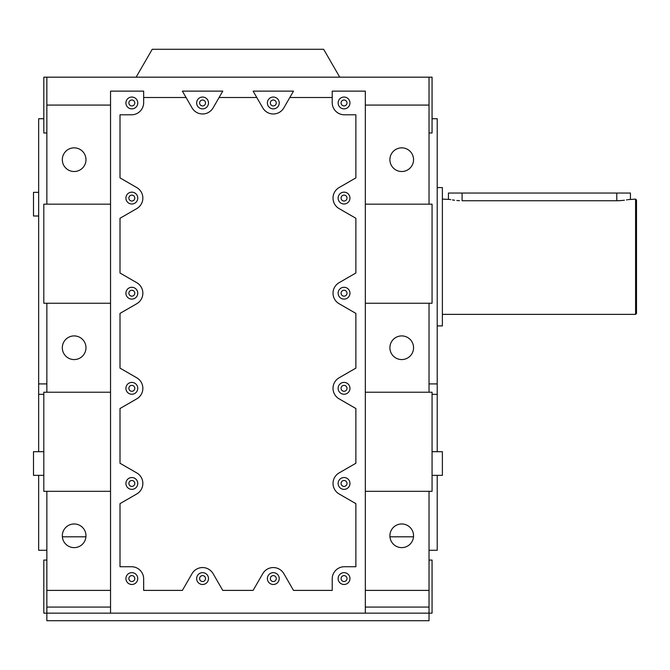 <?xml version="1.0" encoding="UTF-8"?>
<svg xmlns="http://www.w3.org/2000/svg" width="670" height="670" viewBox="0 0 670 670"><rect width="100%" height="100%" fill="white"/><g stroke="black" fill="none" stroke-linecap="round" stroke-linejoin="round"><path stroke-width="1" d="M429.026 383.91L437.217 383.91L437.217 118.732L432.066 118.732M46.85 132.987L43.81 132.987L43.81 77.176L429.026 77.176L429.026 204.166L432.066 204.166L432.066 303.25L429.026 303.25L429.026 392.226L432.066 392.226L432.066 491.311L429.026 491.311L429.026 613.142L432.066 613.142L432.066 560.061L429.026 560.061M432.066 451.697L442.376 451.697L442.376 475.348L432.066 475.348M437.217 383.91L437.217 394.337L432.066 394.337M389.948 536.812L413.516 536.812M429.026 77.176L432.066 77.176L432.066 132.987L429.026 132.987M429.026 550.271L437.217 550.271L437.217 475.348M437.217 451.697L437.217 394.337M38.659 192.34L33.5 192.34L33.5 216L38.659 216M46.85 550.271L38.659 550.271L38.659 475.348M38.659 451.697L38.659 118.732L43.81 118.732M46.85 303.25L43.81 303.25L43.81 204.166L110.542 204.166L110.542 303.25L46.85 303.25L46.85 392.226L110.542 392.226L110.542 491.311L43.81 491.311L43.81 392.226L46.85 392.226M43.81 451.697L33.5 451.697L33.5 475.348L43.81 475.348M85.927 536.812L62.36 536.812M46.85 560.061L43.81 560.061L43.81 613.142L46.85 613.142L46.85 590.396L110.542 590.396L110.542 613.142L429.026 613.142L429.026 620.73L46.85 620.73L46.85 613.142L110.542 613.142M429.026 491.311L365.334 491.311L365.334 392.226L429.026 392.226M429.026 303.25L365.334 303.25L365.334 204.166L429.026 204.166M136.119 77.176L152.232 49.27L323.644 49.27L339.757 77.176M46.85 77.176L46.85 204.166M143.665 97.502L186.051 97.502L192.064 107.912A12.135 12.135 0 0 0 213.077 107.912L219.09 97.502L256.786 97.502L262.799 107.912A12.135 12.135 0 0 0 283.812 107.912L289.825 97.502L332.211 97.502L332.211 102.661A12.135 12.135 0 0 0 344.338 114.788L355.871 114.788L355.871 177.885L339.087 187.575A12.135 12.135 0 0 0 339.087 208.588L355.871 218.278L355.871 273.008L339.087 282.698A12.135 12.135 0 0 0 339.087 303.711L355.871 313.401L355.871 368.132L339.087 377.813A12.135 12.135 0 0 0 339.087 398.834L355.871 408.516L355.871 463.255L339.087 472.936A12.135 12.135 0 0 0 339.087 493.949L355.871 503.639L355.871 566.736L344.338 566.736A12.135 12.135 0 0 0 332.211 578.872L332.211 590.396L293.502 590.396L283.812 573.62A12.135 12.135 0 0 0 262.799 573.62L253.109 590.396L222.767 590.396L213.077 573.62A12.135 12.135 0 0 0 192.064 573.62L182.374 590.396L143.665 590.396L143.665 578.872A12.135 12.135 0 0 0 131.529 566.736L120.005 566.736L120.005 503.639L136.789 493.949A12.135 12.135 0 0 0 136.789 472.936L120.005 463.255L120.005 408.516L136.789 398.834A12.135 12.135 0 0 0 136.789 377.813L120.005 368.132L120.005 313.401L136.789 303.711A12.135 12.135 0 0 0 136.789 282.698L120.005 273.008L120.005 218.278L136.789 208.588A12.135 12.135 0 0 0 136.789 187.575L120.005 177.885L120.005 114.788L131.529 114.788A12.135 12.135 0 0 0 143.665 102.661L143.665 91.128L110.542 91.128L110.542 105.081L46.85 105.081M219.09 97.502L222.767 91.128L182.374 91.128L186.051 97.502M289.825 97.502L293.502 91.128L253.109 91.128L256.786 97.502M429.026 105.081L365.334 105.081L365.334 91.128L332.211 91.128L332.211 97.502M46.85 491.311L46.85 590.396M413.558 347.738A11.825 11.825 0 0 1 401.732 359.572A11.825 11.825 0 0 1 389.898 347.738A11.825 11.825 0 0 1 401.732 335.913A11.825 11.825 0 0 1 413.558 347.738M365.334 303.25L365.334 392.226M365.334 491.311L365.334 590.396L429.026 590.396M365.334 105.081L365.334 204.166M365.334 590.396L365.334 613.142M413.558 159.678A11.825 11.825 0 0 1 401.732 171.512A11.825 11.825 0 0 1 389.898 159.678A11.825 11.825 0 0 1 401.732 147.852A11.825 11.825 0 0 1 413.558 159.678M389.898 535.799A11.825 11.825 0 0 1 401.732 523.965A11.825 11.825 0 0 1 413.558 535.799A11.825 11.825 0 0 1 401.732 547.625A11.825 11.825 0 0 1 389.898 535.799M62.318 159.678A11.825 11.825 0 0 1 74.144 147.852A11.825 11.825 0 0 1 85.978 159.678A11.825 11.825 0 0 1 74.144 171.512A11.825 11.825 0 0 1 62.318 159.678M110.542 204.166L110.542 105.081M110.542 392.226L110.542 303.25M110.542 590.396L110.542 491.311M62.318 347.738A11.825 11.825 0 0 1 74.144 335.913A11.825 11.825 0 0 1 85.978 347.738A11.825 11.825 0 0 1 74.144 359.572A11.825 11.825 0 0 1 62.318 347.738M62.318 535.799A11.825 11.825 0 0 1 74.144 523.965A11.825 11.825 0 0 1 85.978 535.799A11.825 11.825 0 0 1 74.144 547.625A11.825 11.825 0 0 1 62.318 535.799M196.653 578.562A5.913 5.913 0 0 1 202.575 572.649A5.913 5.913 0 0 1 208.487 578.562A5.913 5.913 0 0 1 202.575 584.483A5.913 5.913 0 0 1 196.653 578.562M349.958 388.324A5.913 5.913 0 0 1 344.037 394.236A5.913 5.913 0 0 1 338.124 388.324A5.913 5.913 0 0 1 344.037 382.411A5.913 5.913 0 0 1 349.958 388.324M267.389 578.562A5.913 5.913 0 0 1 273.301 572.649A5.913 5.913 0 0 1 279.222 578.562A5.913 5.913 0 0 1 273.301 584.483A5.913 5.913 0 0 1 267.389 578.562M338.124 578.562A5.913 5.913 0 0 1 344.037 572.649A5.913 5.913 0 0 1 349.958 578.562A5.913 5.913 0 0 1 344.037 584.483A5.913 5.913 0 0 1 338.124 578.562M338.124 198.086A5.913 5.913 0 0 1 344.037 192.164A5.913 5.913 0 0 1 349.958 198.086A5.913 5.913 0 0 1 344.037 203.998A5.913 5.913 0 0 1 338.124 198.086M338.124 483.447A5.913 5.913 0 0 1 344.037 477.534A5.913 5.913 0 0 1 349.958 483.447A5.913 5.913 0 0 1 344.037 489.36A5.913 5.913 0 0 1 338.124 483.447M125.918 388.324A5.913 5.913 0 0 1 131.839 382.411A5.913 5.913 0 0 1 137.752 388.324A5.913 5.913 0 0 1 131.839 394.236A5.913 5.913 0 0 1 125.918 388.324M349.958 293.2A5.913 5.913 0 0 1 344.037 299.113A5.913 5.913 0 0 1 338.124 293.2A5.913 5.913 0 0 1 344.037 287.288A5.913 5.913 0 0 1 349.958 293.2M125.918 578.562A5.913 5.913 0 0 1 131.839 572.649A5.913 5.913 0 0 1 137.752 578.562A5.913 5.913 0 0 1 131.839 584.483A5.913 5.913 0 0 1 125.918 578.562M338.124 102.962A5.913 5.913 0 0 1 344.037 97.049A5.913 5.913 0 0 1 349.958 102.962A5.913 5.913 0 0 1 344.037 108.875A5.913 5.913 0 0 1 338.124 102.962M137.752 102.962A5.913 5.913 0 0 1 131.839 108.875A5.913 5.913 0 0 1 125.918 102.962A5.913 5.913 0 0 1 131.839 97.049A5.913 5.913 0 0 1 137.752 102.962M125.918 483.447A5.913 5.913 0 0 1 131.839 477.534A5.913 5.913 0 0 1 137.752 483.447A5.913 5.913 0 0 1 131.839 489.36A5.913 5.913 0 0 1 125.918 483.447M137.752 198.086A5.913 5.913 0 0 1 131.839 203.998A5.913 5.913 0 0 1 125.918 198.086A5.913 5.913 0 0 1 131.839 192.164A5.913 5.913 0 0 1 137.752 198.086M125.918 293.2A5.913 5.913 0 0 1 131.839 287.288A5.913 5.913 0 0 1 137.752 293.2A5.913 5.913 0 0 1 131.839 299.113A5.913 5.913 0 0 1 125.918 293.2M267.389 102.962A5.913 5.913 0 0 1 273.301 97.049A5.913 5.913 0 0 1 279.222 102.962A5.913 5.913 0 0 1 273.301 108.875A5.913 5.913 0 0 1 267.389 102.962M208.487 102.962A5.913 5.913 0 0 1 202.575 108.875A5.913 5.913 0 0 1 196.653 102.962A5.913 5.913 0 0 1 202.575 97.049A5.913 5.913 0 0 1 208.487 102.962M199.61 578.562A2.956 2.956 0 0 1 202.575 575.605A2.956 2.956 0 0 1 205.531 578.562A2.956 2.956 0 0 1 202.575 581.527A2.956 2.956 0 0 1 199.61 578.562M341.08 388.324A2.956 2.956 0 0 1 344.037 385.367A2.956 2.956 0 0 1 346.993 388.324A2.956 2.956 0 0 1 344.037 391.28A2.956 2.956 0 0 1 341.08 388.324M270.345 578.562A2.956 2.956 0 0 1 273.301 575.605A2.956 2.956 0 0 1 276.266 578.562A2.956 2.956 0 0 1 273.301 581.527A2.956 2.956 0 0 1 270.345 578.562M341.08 578.562A2.956 2.956 0 0 1 344.037 575.605A2.956 2.956 0 0 1 346.993 578.562A2.956 2.956 0 0 1 344.037 581.527A2.956 2.956 0 0 1 341.08 578.562M341.08 198.086A2.956 2.956 0 0 1 344.037 195.121A2.956 2.956 0 0 1 346.993 198.086A2.956 2.956 0 0 1 344.037 201.042A2.956 2.956 0 0 1 341.08 198.086M341.08 483.447A2.956 2.956 0 0 1 344.037 480.491A2.956 2.956 0 0 1 346.993 483.447A2.956 2.956 0 0 1 344.037 486.403A2.956 2.956 0 0 1 341.08 483.447M128.883 388.324A2.956 2.956 0 0 1 131.839 385.367A2.956 2.956 0 0 1 134.796 388.324A2.956 2.956 0 0 1 131.839 391.28A2.956 2.956 0 0 1 128.883 388.324M341.08 293.2A2.956 2.956 0 0 1 344.037 290.244A2.956 2.956 0 0 1 346.993 293.2A2.956 2.956 0 0 1 344.037 296.157A2.956 2.956 0 0 1 341.08 293.2M128.883 578.562A2.956 2.956 0 0 1 131.839 575.605A2.956 2.956 0 0 1 134.796 578.562A2.956 2.956 0 0 1 131.839 581.527A2.956 2.956 0 0 1 128.883 578.562M341.08 102.962A2.956 2.956 0 0 1 344.037 100.006A2.956 2.956 0 0 1 346.993 102.962A2.956 2.956 0 0 1 344.037 105.919A2.956 2.956 0 0 1 341.08 102.962M128.883 102.962A2.956 2.956 0 0 1 131.839 100.006A2.956 2.956 0 0 1 134.796 102.962A2.956 2.956 0 0 1 131.839 105.919A2.956 2.956 0 0 1 128.883 102.962M128.883 483.447A2.956 2.956 0 0 1 131.839 480.491A2.956 2.956 0 0 1 134.796 483.447A2.956 2.956 0 0 1 131.839 486.403A2.956 2.956 0 0 1 128.883 483.447M128.883 198.086A2.956 2.956 0 0 1 131.839 195.121A2.956 2.956 0 0 1 134.796 198.086A2.956 2.956 0 0 1 131.839 201.042A2.956 2.956 0 0 1 128.883 198.086M128.883 293.2A2.956 2.956 0 0 1 131.839 290.244A2.956 2.956 0 0 1 134.796 293.2A2.956 2.956 0 0 1 131.839 296.157A2.956 2.956 0 0 1 128.883 293.2M270.345 102.962A2.956 2.956 0 0 1 273.301 100.006A2.956 2.956 0 0 1 276.266 102.962A2.956 2.956 0 0 1 273.301 105.919A2.956 2.956 0 0 1 270.345 102.962M199.61 102.962A2.956 2.956 0 0 1 202.575 100.006A2.956 2.956 0 0 1 205.531 102.962A2.956 2.956 0 0 1 202.575 105.919A2.956 2.956 0 0 1 199.61 102.962M635.587 199.116L635.587 314.372L636.5 313.468L636.5 200.02L635.587 199.116L628.1 199.618M459.453 200.69L456.831 200.506M454.578 200.246L452.418 199.92M450.751 199.618L450.098 199.484M450.022 199.467L442.376 199.116M448.439 199.116L448.439 193.044L462.091 193.044L462.091 200.749C444.478 198.965 444.478 198.965 462.091 200.749L616.785 200.749C634.398 198.965 634.398 198.965 616.785 200.749L619.448 200.69M627.296 199.777L626.45 199.92M624.406 200.238L619.557 200.682M437.217 325.896L442.376 325.896L442.376 187.583L437.217 187.583M462.091 193.044L630.437 193.044L630.437 199.116M38.659 383.91L46.85 383.91M43.81 394.337L38.659 394.337M365.334 607.079L429.026 607.079M46.85 607.079L110.542 607.079M616.785 193.044L616.785 200.749M635.587 314.372L442.376 314.372"/></g></svg>
